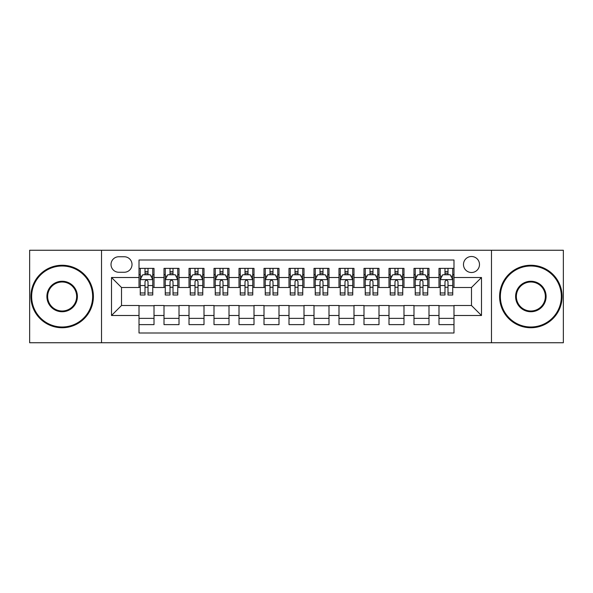 <?xml version="1.0" encoding="UTF-8"?>
<svg xmlns="http://www.w3.org/2000/svg" width="593" height="593" viewBox="0 0 593 593"><rect width="100%" height="100%" fill="white"/><g stroke="black" fill="none" stroke-linecap="round" stroke-linejoin="round"><path stroke-width="0.89" d="M471.487 256.502A7.998 7.998 0 0 0 463.481 264.5A7.998 7.998 0 0 0 471.487 272.506A7.998 7.998 0 0 0 479.485 264.5A7.998 7.998 0 0 0 471.487 256.502M491.478 342.747L563.35 342.747L563.35 250.253L491.478 250.253L491.478 342.747L101.522 342.747L101.522 250.253L29.65 250.253L29.65 342.747L101.522 342.747M453.986 268.377L438.983 268.377L438.983 277.502L428.991 277.502L428.991 287.501L438.983 287.501L438.983 277.502M428.991 277.502L428.991 268.377L413.988 268.377L413.988 277.502L403.989 277.502L403.989 287.501L413.988 287.501L413.988 277.502M403.989 277.502L403.989 268.377L388.993 268.377L388.993 277.502L378.994 277.502L378.994 287.501L388.993 287.501L388.993 277.502M378.994 277.502L378.994 268.377L363.991 268.377L363.991 277.502L353.991 277.502L353.991 287.501L363.991 287.501L363.991 277.502M353.991 277.502L353.991 268.377L338.996 268.377L338.996 277.502L328.996 277.502L328.996 287.501L338.996 287.501L338.996 277.502M328.996 277.502L328.996 268.377L314.001 268.377L314.001 277.502L304.001 277.502L304.001 287.501L314.001 287.501L314.001 277.502M304.001 277.502L304.001 268.377L288.999 268.377L288.999 277.502L278.999 277.502L278.999 287.501L288.999 287.501L288.999 277.502M278.999 277.502L278.999 268.377L264.004 268.377L264.004 277.502L254.004 277.502L254.004 287.501L264.004 287.501L264.004 277.502M254.004 277.502L254.004 268.377L239.009 268.377L239.009 277.502L229.009 277.502L229.009 287.501L239.009 287.501L239.009 277.502M229.009 277.502L229.009 268.377L214.006 268.377L214.006 277.502L204.007 277.502L204.007 287.501L214.006 287.501L214.006 277.502M204.007 277.502L204.007 268.377L189.011 268.377L189.011 277.502L179.012 277.502L179.012 287.501L189.011 287.501L189.011 277.502M179.012 277.502L179.012 268.377L164.009 268.377L164.009 287.501L154.017 287.501L154.017 268.377L139.014 268.377M139.014 324.623L154.017 324.623L154.017 305.499L164.009 305.499L164.009 324.623L179.012 324.623L179.012 305.499L189.011 305.499L189.011 315.498L179.012 315.498M189.011 315.498L189.011 324.623L204.007 324.623L204.007 305.499L214.006 305.499L214.006 315.498L204.007 315.498M214.006 315.498L214.006 324.623L229.009 324.623L229.009 305.499L239.009 305.499L239.009 315.498L229.009 315.498M239.009 315.498L239.009 324.623L254.004 324.623L254.004 305.499L264.004 305.499L264.004 315.498L254.004 315.498M264.004 315.498L264.004 324.623L278.999 324.623L278.999 305.499L288.999 305.499L288.999 315.498L278.999 315.498M288.999 315.498L288.999 324.623L304.001 324.623L304.001 305.499L314.001 305.499L314.001 315.498L304.001 315.498M314.001 315.498L314.001 324.623L328.996 324.623L328.996 305.499L338.996 305.499L338.996 315.498L328.996 315.498M338.996 315.498L338.996 324.623L353.991 324.623L353.991 305.499L363.991 305.499L363.991 315.498L353.991 315.498M363.991 315.498L363.991 324.623L378.994 324.623L378.994 305.499L388.993 305.499L388.993 315.498L378.994 315.498M388.993 315.498L388.993 324.623L403.989 324.623L403.989 305.499L413.988 305.499L413.988 315.498L403.989 315.498M413.988 315.498L413.988 324.623L428.991 324.623L428.991 305.499L438.983 305.499L438.983 315.498L428.991 315.498M118.763 272.254L124.263 272.254A7.746 7.746 0 0 0 132.017 264.5A7.746 7.746 0 0 0 124.263 256.754L118.763 256.754A7.746 7.746 0 0 0 111.017 264.5A7.746 7.746 0 0 0 118.763 272.254M491.478 250.253L101.522 250.253M453.986 277.502L453.986 260.001L139.014 260.001L139.014 287.501L121.513 287.501L121.513 305.499L139.014 305.499L139.014 332.999L453.986 332.999L453.986 305.499L471.487 305.499L471.487 287.501L453.986 287.501L453.986 277.502L481.486 277.502L481.486 315.498L453.986 315.498M139.014 315.498L111.514 315.498L111.514 277.502L139.014 277.502M438.983 315.498L438.983 324.623L453.986 324.623M139.014 274.626L140.267 274.626M145.011 274.626L148.013 274.626M152.764 274.626L154.017 274.626M139.014 287.249L140.267 287.249M145.011 287.249L148.013 287.249M152.764 287.249L154.017 287.249M139.014 305.751L154.017 305.751M139.014 318.374L154.017 318.374M164.009 287.249L165.262 287.249M170.013 287.249L173.015 287.249M177.759 287.249L179.012 287.249M164.009 274.626L165.262 274.626M170.013 274.626L173.015 274.626M177.759 274.626L179.012 274.626M164.009 305.751L179.012 305.751M164.009 318.374L179.012 318.374M189.011 305.751L204.007 305.751M189.011 318.374L204.007 318.374M189.011 274.626L190.257 274.626M195.008 274.626L198.01 274.626M202.762 274.626L204.007 274.626M189.011 287.249L190.257 287.249M195.008 287.249L198.01 287.249M202.762 287.249L204.007 287.249M214.006 305.751L229.009 305.751M214.006 318.374L229.009 318.374M214.006 274.626L215.259 274.626M220.01 274.626L223.005 274.626M227.756 274.626L229.009 274.626M214.006 287.249L215.259 287.249M220.01 287.249L223.005 287.249M227.756 287.249L229.009 287.249M239.009 305.751L254.004 305.751M239.009 318.374L254.004 318.374M239.009 274.626L240.254 274.626M245.005 274.626L248.007 274.626M252.751 274.626L254.004 274.626M239.009 287.249L240.254 287.249M245.005 287.249L248.007 287.249M252.751 287.249L254.004 287.249M264.004 305.751L278.999 305.751M264.004 318.374L278.999 318.374M264.004 274.626L265.256 274.626M270 274.626L273.002 274.626M277.754 274.626L278.999 274.626M264.004 287.249L265.256 287.249M270 287.249L273.002 287.249M277.754 287.249L278.999 287.249M288.999 305.751L304.001 305.751M288.999 318.374L304.001 318.374M288.999 274.626L290.251 274.626M295.003 274.626L297.997 274.626M302.749 274.626L304.001 274.626M288.999 287.249L290.251 287.249M295.003 287.249L297.997 287.249M302.749 287.249L304.001 287.249M314.001 305.751L328.996 305.751M314.001 318.374L328.996 318.374M314.001 274.626L315.246 274.626M319.998 274.626L323 274.626M327.744 274.626L328.996 274.626M314.001 287.249L315.246 287.249M319.998 287.249L323 287.249M327.744 287.249L328.996 287.249M338.996 305.751L353.991 305.751M338.996 318.374L353.991 318.374M338.996 274.626L340.249 274.626M344.993 274.626L347.995 274.626M352.746 274.626L353.991 274.626M338.996 287.249L340.249 287.249M344.993 287.249L347.995 287.249M352.746 287.249L353.991 287.249M363.991 305.751L378.994 305.751M363.991 318.374L378.994 318.374M363.991 274.626L365.244 274.626M369.995 274.626L372.99 274.626M377.741 274.626L378.994 274.626M363.991 287.249L365.244 287.249M369.995 287.249L372.99 287.249M377.741 287.249L378.994 287.249M388.993 305.751L403.989 305.751M388.993 318.374L403.989 318.374M388.993 274.626L390.238 274.626M394.99 274.626L397.992 274.626M402.743 274.626L403.989 274.626M388.993 287.249L390.238 287.249M394.99 287.249L397.992 287.249M402.743 287.249L403.989 287.249M413.988 305.751L428.991 305.751M413.988 318.374L428.991 318.374M413.988 274.626L415.241 274.626M419.985 274.626L422.987 274.626M427.738 274.626L428.991 274.626M413.988 287.249L415.241 287.249M419.985 287.249L422.987 287.249M427.738 287.249L428.991 287.249M438.983 305.751L453.986 305.751M438.983 318.374L453.986 318.374M438.983 274.626L440.236 274.626M444.987 274.626L447.989 274.626M452.733 274.626L453.986 274.626M438.983 287.249L440.236 287.249M444.987 287.249L447.989 287.249M452.733 287.249L453.986 287.249M121.513 287.501L111.514 277.502M121.513 305.499L111.514 315.498M481.486 277.502L471.487 287.501M481.486 315.498L471.487 305.499M148.013 271.624L145.011 271.624M152.764 292.964L148.013 292.964L148.013 295.003L152.764 295.003L152.764 279.755L150.266 274.752L142.765 274.752L140.267 279.755L140.267 295.003L145.011 295.003L145.011 292.964L140.267 292.964M140.267 279.755L140.267 268.377M152.764 279.755L152.764 268.377M145.011 274.752L145.011 268.377M148.013 268.377L148.013 274.752M148.013 292.964L148.013 281.623C147.012 279.703 146.019 279.703 145.011 281.623L145.011 292.964M62.146 266.005A30.495 30.495 0 0 0 31.651 296.5A30.495 30.495 0 0 0 62.146 326.995A30.495 30.495 0 0 0 92.641 296.5A30.495 30.495 0 0 0 62.146 266.005M62.146 327.744A31.244 31.244 0 0 1 30.903 296.5A31.244 31.244 0 0 1 62.146 265.256A31.244 31.244 0 0 1 93.397 296.5A31.244 31.244 0 0 1 62.146 327.744M62.146 281.252A15.248 15.248 0 0 1 77.394 296.5A15.248 15.248 0 0 1 62.146 311.748A15.248 15.248 0 0 1 46.899 296.5A15.248 15.248 0 0 1 62.146 281.252M62.146 310.999A14.499 14.499 0 0 0 76.645 296.5A14.499 14.499 0 0 0 62.146 282.001A14.499 14.499 0 0 0 47.648 296.5A14.499 14.499 0 0 0 62.146 310.999M530.854 266.005A30.495 30.495 0 0 0 500.359 296.5A30.495 30.495 0 0 0 530.854 326.995A30.495 30.495 0 0 0 561.349 296.5A30.495 30.495 0 0 0 530.854 266.005M530.854 327.744A31.244 31.244 0 0 1 499.602 296.5A31.244 31.244 0 0 1 530.854 265.256A31.244 31.244 0 0 1 562.097 296.5A31.244 31.244 0 0 1 530.854 327.744M530.854 281.252A15.248 15.248 0 0 1 546.101 296.5A15.248 15.248 0 0 1 530.854 311.748A15.248 15.248 0 0 1 515.606 296.5A15.248 15.248 0 0 1 530.854 281.252M530.854 310.999A14.499 14.499 0 0 0 545.352 296.5A14.499 14.499 0 0 0 530.854 282.001A14.499 14.499 0 0 0 516.355 296.5A14.499 14.499 0 0 0 530.854 310.999M173.015 271.624L170.013 271.624M177.759 292.964L173.015 292.964L173.015 295.003L177.759 295.003L177.759 279.755L175.261 274.752L167.76 274.752L165.262 279.755L165.262 295.003L170.013 295.003L170.013 292.964L165.262 292.964M165.262 279.755L165.262 268.377M177.759 279.755L177.759 268.377M170.013 274.752L170.013 268.377M173.015 268.377L173.015 274.752M173.015 292.964L173.015 281.623C172.014 279.703 171.014 279.703 170.013 281.623L170.013 292.964M198.01 271.624L195.008 271.624M202.762 292.964L198.01 292.964L198.01 295.003L202.762 295.003L202.762 279.755L200.256 274.752L192.762 274.752L190.257 279.755L190.257 295.003L195.008 295.003L195.008 292.964L190.257 292.964M190.257 279.755L190.257 268.377M202.762 279.755L202.762 268.377M195.008 274.752L195.008 268.377M198.01 268.377L198.01 274.752M198.01 292.964L198.01 281.623C197.009 279.703 196.009 279.703 195.008 281.623L195.008 292.964M223.005 271.624L220.01 271.624M227.756 292.964L223.005 292.964L223.005 295.003L227.756 295.003L227.756 279.755L225.258 274.752L217.757 274.752L215.259 279.755L215.259 295.003L220.01 295.003L220.01 292.964L215.259 292.964M215.259 279.755L215.259 268.377M227.756 279.755L227.756 268.377M220.01 274.752L220.01 268.377M223.005 268.377L223.005 274.752M223.005 292.964L223.005 281.623C222.012 279.703 221.011 279.703 220.01 281.623L220.01 292.964M248.007 271.624L245.005 271.624M252.751 292.964L248.007 292.964L248.007 295.003L252.751 295.003L252.751 279.755L250.253 274.752L242.752 274.752L240.254 279.755L240.254 295.003L245.005 295.003L245.005 292.964L240.254 292.964M240.254 279.755L240.254 268.377M252.751 279.755L252.751 268.377M245.005 274.752L245.005 268.377M248.007 268.377L248.007 274.752M248.007 292.964L248.007 281.623C247.007 279.703 246.006 279.703 245.005 281.623L245.005 292.964M273.002 271.624L270 271.624M277.754 292.964L273.002 292.964L273.002 295.003L277.754 295.003L277.754 279.755L275.248 274.752L267.754 274.752L265.256 279.755L265.256 295.003L270 295.003L270 292.964L265.256 292.964M265.256 279.755L265.256 268.377M277.754 279.755L277.754 268.377M270 274.752L270 268.377M273.002 268.377L273.002 274.752M273.002 292.964L273.002 281.623C272.002 279.703 271.001 279.703 270 281.623L270 292.964M297.997 271.624L295.003 271.624M302.749 292.964L297.997 292.964L297.997 295.003L302.749 295.003L302.749 279.755L300.251 274.752L292.749 274.752L290.251 279.755L290.251 295.003L295.003 295.003L295.003 292.964L290.251 292.964M290.251 279.755L290.251 268.377M302.749 279.755L302.749 268.377M295.003 274.752L295.003 268.377M297.997 268.377L297.997 274.752M297.997 292.964L297.997 281.623C297.004 279.703 296.003 279.703 295.003 281.623L295.003 292.964M323 271.624L319.998 271.624M327.744 292.964L323 292.964L323 295.003L327.744 295.003L327.744 279.755L325.246 274.752L317.752 274.752L315.246 279.755L315.246 295.003L319.998 295.003L319.998 292.964L315.246 292.964M315.246 279.755L315.246 268.377M327.744 279.755L327.744 268.377M319.998 274.752L319.998 268.377M323 268.377L323 274.752M323 292.964L323 281.623C321.999 279.703 320.998 279.703 319.998 281.623L319.998 292.964M347.995 271.624L344.993 271.624M352.746 292.964L347.995 292.964L347.995 295.003L352.746 295.003L352.746 279.755L350.248 274.752L342.747 274.752L340.249 279.755L340.249 295.003L344.993 295.003L344.993 292.964L340.249 292.964M340.249 279.755L340.249 268.377M352.746 279.755L352.746 268.377M344.993 274.752L344.993 268.377M347.995 268.377L347.995 274.752M347.995 292.964L347.995 281.623C346.994 279.703 345.993 279.703 344.993 281.623L344.993 292.964M372.99 271.624L369.995 271.624M377.741 292.964L372.99 292.964L372.99 295.003L377.741 295.003L377.741 279.755L375.243 274.752L367.742 274.752L365.244 279.755L365.244 295.003L369.995 295.003L369.995 292.964L365.244 292.964M365.244 279.755L365.244 268.377M377.741 279.755L377.741 268.377M369.995 274.752L369.995 268.377M372.99 268.377L372.99 274.752M372.99 292.964L372.99 281.623C371.996 279.703 370.996 279.703 369.995 281.623L369.995 292.964M397.992 271.624L394.99 271.624M402.743 292.964L397.992 292.964L397.992 295.003L402.743 295.003L402.743 279.755L400.238 274.752L392.744 274.752L390.238 279.755L390.238 295.003L394.99 295.003L394.99 292.964L390.238 292.964M390.238 279.755L390.238 268.377M402.743 279.755L402.743 268.377M394.99 274.752L394.99 268.377M397.992 268.377L397.992 274.752M397.992 292.964L397.992 281.623C396.991 279.703 395.991 279.703 394.99 281.623L394.99 292.964M422.987 271.624L419.985 271.624M427.738 292.964L422.987 292.964L422.987 295.003L427.738 295.003L427.738 279.755L425.24 274.752L417.739 274.752L415.241 279.755L415.241 295.003L419.985 295.003L419.985 292.964L415.241 292.964M415.241 279.755L415.241 268.377M427.738 279.755L427.738 268.377M419.985 274.752L419.985 268.377M422.987 268.377L422.987 274.752M422.987 292.964L422.987 281.623C421.986 279.703 420.993 279.703 419.985 281.623L419.985 292.964M447.989 271.624L444.987 271.624M452.733 292.964L447.989 292.964L447.989 295.003L452.733 295.003L452.733 279.755L450.235 274.752L442.734 274.752L440.236 279.755L440.236 295.003L444.987 295.003L444.987 292.964L440.236 292.964M440.236 279.755L440.236 268.377M452.733 279.755L452.733 268.377M444.987 274.752L444.987 268.377M447.989 268.377L447.989 274.752M447.989 292.964L447.989 281.623C446.989 279.703 445.988 279.703 444.987 281.623L444.987 292.964M164.009 315.498L154.017 315.498M164.009 277.502L154.017 277.502M152.697 279.629L140.326 279.629M140.267 276.13L142.075 276.13M150.948 276.13L152.764 276.13M145.011 285.544L140.267 285.544M152.764 285.544L148.013 285.544M148.013 273.217L145.011 273.217M177.7 279.629L165.328 279.629M165.262 276.13L167.078 276.13M175.951 276.13L177.759 276.13M170.013 285.544L165.262 285.544M177.759 285.544L173.015 285.544M173.015 273.217L170.013 273.217M202.695 279.629L190.323 279.629M190.257 276.13L192.073 276.13M200.945 276.13L202.762 276.13M195.008 285.544L190.257 285.544M202.762 285.544L198.01 285.544M198.01 273.217L195.008 273.217M227.697 279.629L215.318 279.629M215.259 276.13L217.068 276.13M225.948 276.13L227.756 276.13M220.01 285.544L215.259 285.544M227.756 285.544L223.005 285.544M223.005 273.217L220.01 273.217M252.692 279.629L240.321 279.629M240.254 276.13L242.07 276.13M250.943 276.13L252.751 276.13M245.005 285.544L240.254 285.544M252.751 285.544L248.007 285.544M248.007 273.217L245.005 273.217M277.687 279.629L265.316 279.629M265.256 276.13L267.065 276.13M275.938 276.13L277.754 276.13M270 285.544L265.256 285.544M277.754 285.544L273.002 285.544M273.002 273.217L270 273.217M302.689 279.629L290.311 279.629M290.251 276.13L292.06 276.13M300.94 276.13L302.749 276.13M295.003 285.544L290.251 285.544M302.749 285.544L297.997 285.544M297.997 273.217L295.003 273.217M327.684 279.629L315.313 279.629M315.246 276.13L317.062 276.13M325.935 276.13L327.744 276.13M319.998 285.544L315.246 285.544M327.744 285.544L323 285.544M323 273.217L319.998 273.217M352.679 279.629L340.308 279.629M340.249 276.13L342.057 276.13M350.93 276.13L352.746 276.13M344.993 285.544L340.249 285.544M352.746 285.544L347.995 285.544M347.995 273.217L344.993 273.217M377.682 279.629L365.303 279.629M365.244 276.13L367.052 276.13M375.932 276.13L377.741 276.13M369.995 285.544L365.244 285.544M377.741 285.544L372.99 285.544M372.99 273.217L369.995 273.217M402.677 279.629L390.305 279.629M390.238 276.13L392.055 276.13M400.927 276.13L402.743 276.13M394.99 285.544L390.238 285.544M402.743 285.544L397.992 285.544M397.992 273.217L394.99 273.217M427.672 279.629L415.3 279.629M415.241 276.13L417.049 276.13M425.922 276.13L427.738 276.13M419.985 285.544L415.241 285.544M427.738 285.544L422.987 285.544M422.987 273.217L419.985 273.217M452.674 279.629L440.302 279.629M440.236 276.13L442.052 276.13M450.925 276.13L452.733 276.13M444.987 285.544L440.236 285.544M452.733 285.544L447.989 285.544M447.989 273.217L444.987 273.217"/></g></svg>
